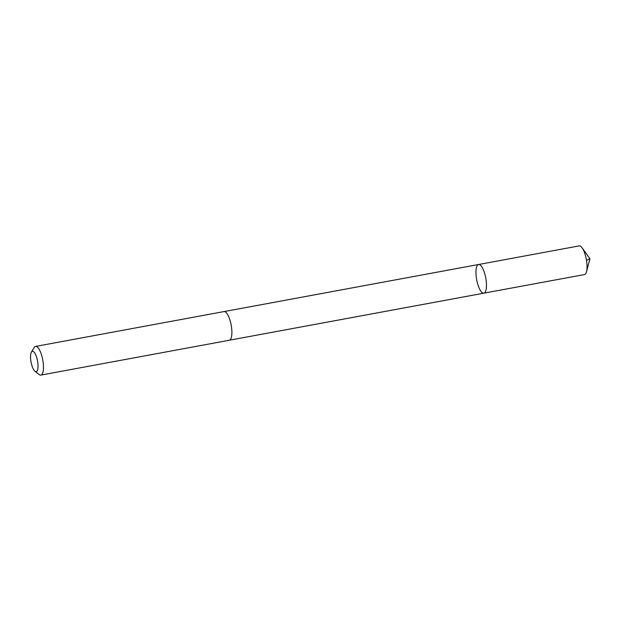 <?xml version="1.0" encoding="UTF-8"?>
<svg xmlns="http://www.w3.org/2000/svg" width="621" height="621" viewBox="0 0 621 621"><rect width="100%" height="100%" fill="white"/><g stroke="black" fill="none" stroke-linecap="round" stroke-linejoin="round"><path stroke-width="0.93" d="M478.24 264.6A14.578 4.626 79.5 0 1 478.566 264.507A14.578 4.626 79.5 0 1 485.762 277.998A14.578 4.626 79.5 0 1 483.868 293.166A14.578 4.626 79.5 0 1 476.765 280.195A14.578 4.626 79.5 0 1 478.24 264.6M584.431 274.575A14.578 4.626 -100.5 0 0 584.749 274.474A14.578 4.626 -100.5 0 0 586.519 271.68A14.578 4.626 -100.5 0 0 582.11 247.864A14.578 4.626 -100.5 0 0 579.129 245.908L478.566 264.507A14.578 4.626 79.5 0 1 485.762 277.998A14.578 4.626 79.5 0 1 483.868 293.166L584.431 274.575M34.978 371.296L39.185 374.548A14.578 4.626 -100.5 0 0 40.862 375.092L229.281 340.254A14.578 4.626 -100.5 0 0 229.599 340.153A14.578 4.626 -100.5 0 0 231.082 324.558A14.578 4.626 -100.5 0 0 223.979 311.579L35.56 346.425A14.578 4.626 -100.5 0 0 34.186 347.535L31.423 352.076A10.371 3.291 -100.5 0 0 31.05 362.082A10.371 3.291 -100.5 0 0 34.978 371.296A10.371 3.291 -100.5 0 0 36.398 371.614A10.371 3.291 -100.5 0 0 37.066 358.806A10.371 3.291 -100.5 0 0 31.423 352.076M40.862 375.092A14.578 4.626 -100.5 0 0 41.18 374.999A14.578 4.626 -100.5 0 0 42.663 359.404A14.578 4.626 -100.5 0 0 35.56 346.425M586.496 260.362L589.95 258.732L582.11 247.864M589.95 258.732L586.519 271.68M229.421 340.215L483.868 293.166M224.127 311.563L478.566 264.507"/></g></svg>
